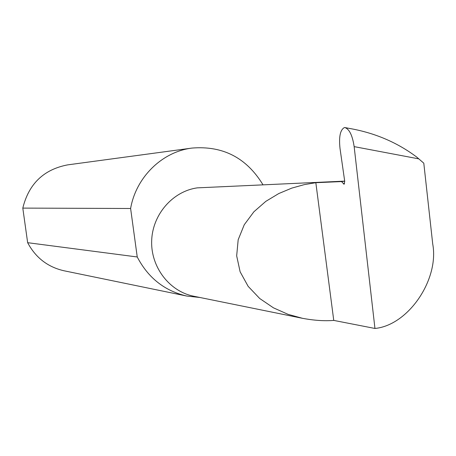 <?xml version="1.0" encoding="UTF-8"?>
<svg xmlns="http://www.w3.org/2000/svg" width="456" height="456" viewBox="0 0 456 456"><rect width="100%" height="100%" fill="white"/><g stroke="black" fill="none" stroke-linecap="round" stroke-linejoin="round"><path stroke-width="0.68" d="M374.952 328.462L333.752 320.403C324.609 321.172 314.184 320.477 302.476 318.311L288.044 314.332L273.446 307.834L259.703 298.498L248.144 286.334L240.124 271.793L236.67 255.844L238.18 239.736L244.262 224.728L253.895 211.772L265.808 201.364L278.776 193.549L291.823 188.1L304.3 184.623L315.837 182.696L341.533 181.579L344.069 184.218L344.736 181.442L339.988 148.251C338.785 136.652 340.273 129.749 344.451 127.543L344.861 127.549C349.359 129.071 352.454 135.432 354.152 146.627L374.952 328.462C408.416 325.253 439.373 279.414 432.721 243.971L423.795 163.18L418.813 158.87L354.152 146.627M302.476 318.311L193.692 296.223C169.353 291.39 150.697 266.994 151.677 240.751C152.458 214.497 172.716 191.252 197.334 187.861L344.69 181.117M262.947 184.726C246.502 157.765 222.853 145.549 191.999 148.075L67.63 164.878C43.725 169.455 28.779 183.859 22.8 208.101L27.651 242.689C35.636 257.668 47.726 267.028 63.925 270.756L186.817 296.058L199.876 297.483M27.651 242.689L137.239 256.973C148.189 277.938 164.713 290.962 186.817 296.058M191.999 148.075L191.993 148.075C162.188 151.711 136.048 177.133 130.615 208.489L22.8 208.101M345.523 127.674L349.085 128.364C374.53 132.776 397.062 142.335 416.681 157.046L418.813 158.87M333.752 320.403L315.837 182.696M137.239 256.973L130.615 208.489M344.702 181.203L341.533 181.579M344.576 183.722L343.471 183.888"/></g></svg>

